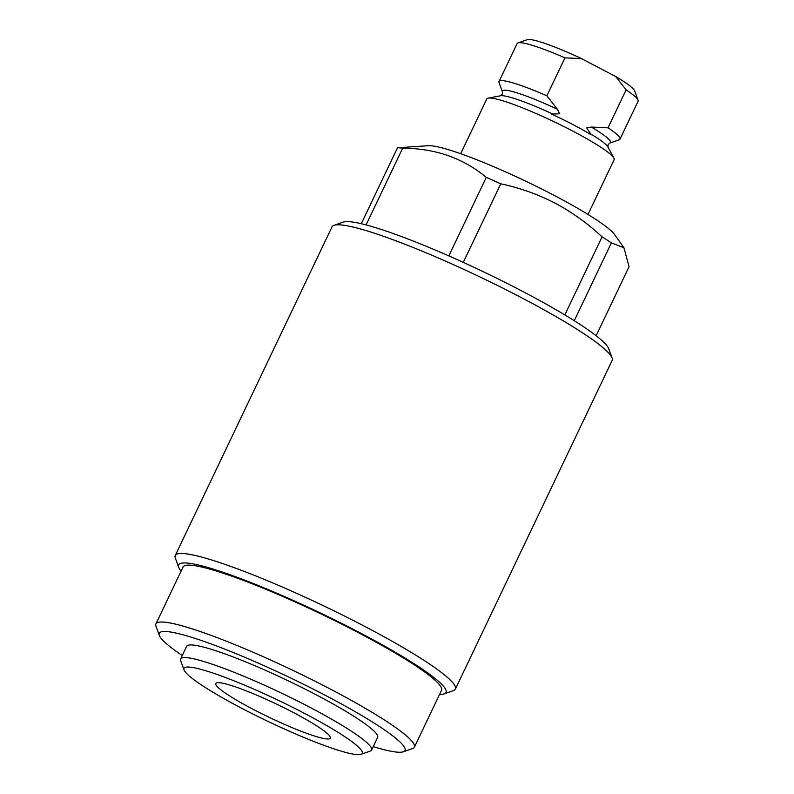 <?xml version="1.0" encoding="UTF-8"?>
<svg xmlns="http://www.w3.org/2000/svg" width="794" height="794" viewBox="0 0 794 794"><rect width="100%" height="100%" fill="white"/><g stroke="black" fill="none" stroke-linecap="round" stroke-linejoin="round"><path stroke-width="1.19" d="M293.274 712.466A63.48 7.553 -154.5 0 0 215.799 683.495A63.48 7.553 -154.5 0 0 252.909 709.191A63.48 7.553 -154.5 0 0 330.393 738.152A63.48 7.553 -154.5 0 0 293.274 712.466M373.24 746.608A136.121 16.198 -154.5 0 0 403.283 751.799A136.121 16.198 -154.5 0 0 325.411 695.375A136.121 16.198 -154.5 0 0 159.326 635.428A136.121 16.198 -154.5 0 0 182.263 655.516M159.326 635.428L155.971 626.188A143.178 17.031 25.5 0 1 155.922 623.905A143.178 17.031 25.5 0 1 330.671 689.242A143.178 17.031 25.5 0 1 414.389 747.184A143.178 17.031 25.5 0 1 412.572 748.583L403.283 751.799M241.704 708.278A98.744 11.751 -154.5 0 0 360.972 754.3A98.744 11.751 -154.5 0 0 304.489 713.379A98.744 11.751 -154.5 0 0 184.01 669.888A98.744 11.751 -154.5 0 0 241.704 708.278M184.01 669.888L180.655 660.648A105.8 12.585 25.5 0 1 180.615 658.96A105.8 12.585 25.5 0 1 309.739 707.236A105.8 12.585 25.5 0 1 371.602 750.052A105.8 12.585 25.5 0 1 370.262 751.084L360.972 754.3M371.602 750.052L377.626 737.408A105.8 12.585 -154.5 0 0 315.774 694.591A105.8 12.585 -154.5 0 0 186.65 646.316L180.615 658.96M333.986 225.327L343.276 222.112A148.121 17.617 25.5 0 1 522.184 291.15A148.121 17.617 25.5 0 1 608.73 348.725L612.075 357.975A155.167 18.461 -154.5 0 0 521.41 297.651A155.167 18.461 -154.5 0 0 333.986 225.327A155.167 18.461 -154.5 0 0 332.021 226.846L175.246 555.532A155.167 18.461 25.5 0 1 364.635 626.337A155.167 18.461 25.5 0 1 455.359 689.132A155.167 18.461 25.5 0 1 453.394 690.651L444.104 693.867A148.121 17.617 -154.5 0 0 359.374 632.481A148.121 17.617 -154.5 0 0 178.65 567.253A148.121 17.617 -154.5 0 0 181.111 571.085M455.359 689.132L612.134 360.446A155.167 18.461 -154.5 0 0 612.075 357.975M439.578 694.363A148.121 17.617 -154.5 0 0 444.104 693.867M596.145 335.733L629.076 266.695L623.925 247.768L614.635 234.617A105.552 12.555 -154.5 0 0 553.875 195.235A105.552 12.555 -154.5 0 0 428.244 145.709L397.506 147.773L361.29 223.71M623.925 247.768L611.38 242.865A134.007 15.94 -154.5 0 0 602.06 236.84C587.759 223.481 572.037 212.206 554.897 203.036C537.756 194.242 519.713 187.841 500.766 183.821L463.289 262.377M414.389 747.184L441.524 690.294A143.178 17.031 -154.5 0 0 357.806 632.352A143.178 17.031 -154.5 0 0 183.057 567.015L155.922 623.905M611.38 242.865L574.261 320.707M564.822 314.92L602.06 236.84M448.828 255.896L486.275 177.38C463.14 158.085 435.271 148.349 402.667 148.2L366.084 224.91M500.766 183.821A134.007 15.94 -154.5 0 0 486.275 177.38M402.667 148.2A134.007 15.94 -154.5 0 0 397.506 147.773M178.65 567.253L175.305 558.003A155.167 18.461 25.5 0 1 175.246 555.532M591.351 127.06A59.878 7.126 -154.5 0 1 609.752 143.089L619.141 139.843A67.004 7.97 -154.5 0 0 619.985 139.188A67.004 7.97 -154.5 0 0 608.035 127.804L591.351 127.06L586.617 127.933L591.312 134.851A61.128 7.275 -154.5 0 0 572.911 124.559A61.128 7.275 -154.5 0 0 551.522 114.028L559.621 113.8L557.448 109.314L546.868 95.796A67.004 7.97 -154.5 0 0 499.029 81.494A67.004 7.97 -154.5 0 0 499.059 82.566L502.443 91.906L502.255 94.168L500.478 95.776L488.201 98.119A70.527 8.387 -154.5 0 0 486.801 98.942L460.679 153.718M587.997 214.449L614.129 159.673A70.527 8.387 -154.5 0 0 613.881 158.066A70.527 8.387 -154.5 0 0 572.891 131.129A70.527 8.387 -154.5 0 0 488.201 98.119M546.868 95.796L564.951 57.863A67.004 7.97 -154.5 0 0 517.966 42.916A67.004 7.97 -154.5 0 0 517.122 43.571L499.029 81.494M619.985 139.188L638.078 101.265A67.004 7.97 -154.5 0 0 638.048 100.193A67.004 7.97 -154.5 0 0 626.119 89.881L608.035 127.804M517.966 42.916L527.266 39.7A59.957 7.136 25.5 0 1 581.406 58.577L615.697 76.522A59.957 7.136 25.5 0 1 634.704 90.953L638.048 100.193M564.951 57.863L581.406 58.577M615.697 76.522L626.119 89.881M609.752 143.089L608.105 144.657L607.986 147.049A60.324 7.176 -154.5 0 0 589.744 133.362M553.607 114.445A60.324 7.176 -154.5 0 0 500.478 95.776M557.448 109.314A59.878 7.126 -154.5 0 0 502.443 91.906M607.986 147.049L613.881 158.066"/></g></svg>
